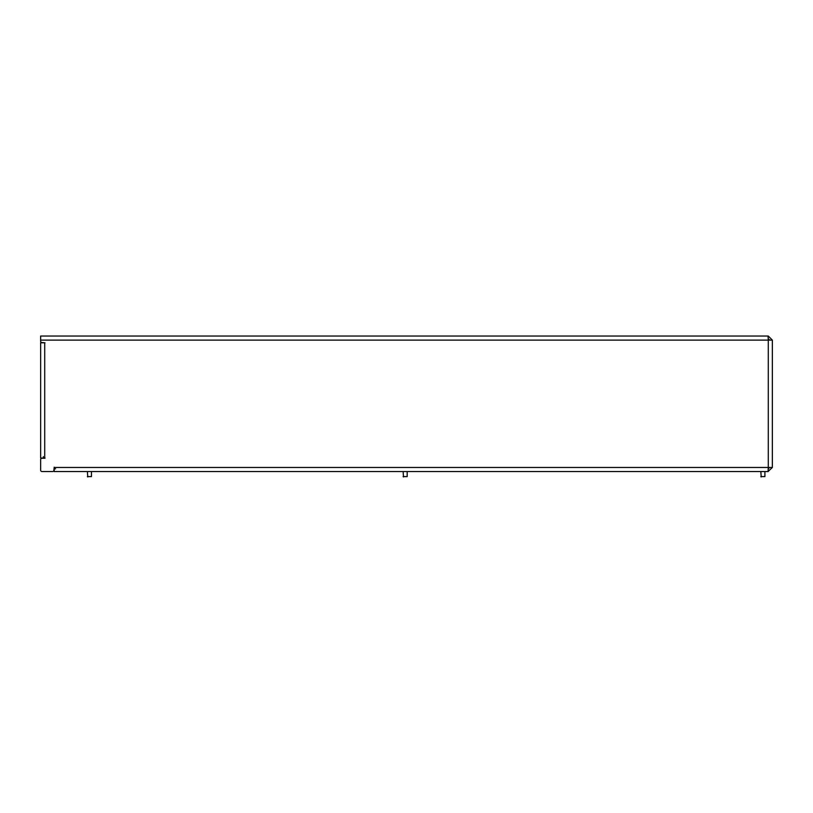 <?xml version="1.0" encoding="UTF-8"?>
<svg xmlns="http://www.w3.org/2000/svg" width="813" height="813" viewBox="0 0 813 813"><rect width="100%" height="100%" fill="white"/><g stroke="black" fill="none" stroke-linecap="round" stroke-linejoin="round"><path stroke-width="1.22" d="M772.35 467.475L768.285 467.475L768.041 471.54L772.35 467.475L772.35 340.108L768.285 340.108L768.041 336.043L768.285 338.747L769.637 340.108M42.002 471.54L52.571 471.54L42.002 471.54A1.352 1.352 0 0 1 40.65 470.188L40.65 459.619A1.352 1.352 0 0 1 42.002 458.258L44.989 458.258L40.65 457.993L40.65 342.812L44.989 342.812L42.002 342.547A1.352 1.352 0 0 1 40.65 341.186L40.65 340.108L768.285 340.108L768.285 338.747M54.197 471.54L768.041 471.54L54.197 471.54L54.197 467.201L53.932 470.188A1.352 1.352 0 0 1 52.571 471.54M54.197 467.201L53.932 470.188M44.989 342.812L42.002 342.547M42.002 458.258L44.989 457.993M40.65 470.188L40.65 459.619M43.363 456.632L43.363 457.993M55.558 468.827L54.197 468.827L55.558 468.827M768.285 471.54L768.285 468.827L769.637 467.475M40.65 340.108L40.65 336.043L768.041 336.043M768.285 336.043L772.35 340.108M91.463 476.591L87.398 476.591L91.463 476.591L91.463 471.54M87.763 476.957L87.398 471.54M764.901 476.591L760.836 476.591L764.901 476.591L764.901 471.54M761.202 476.957L760.836 471.54M407.181 476.591L403.116 476.591L407.181 476.591L407.181 471.54M403.482 476.957L403.116 471.54M54.197 467.475L768.285 467.475L768.285 340.108M44.715 342.812L44.715 457.993"/></g></svg>
